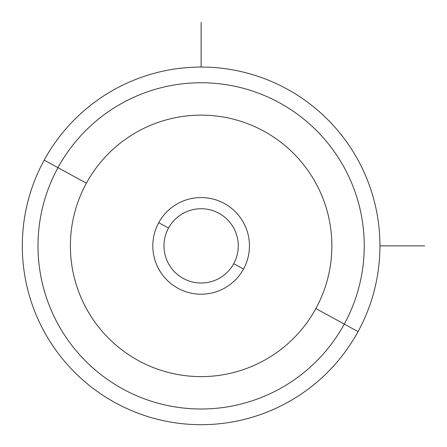 <?xml version="1.0" encoding="UTF-8"?>
<svg xmlns="http://www.w3.org/2000/svg" width="447" height="447" viewBox="0 0 447 447"><rect width="100%" height="100%" fill="white"/><g stroke="black" fill="none" stroke-linecap="round" stroke-linejoin="round"><path stroke-width="0.67" d="M233.72 263.685A37.146 37.146 0 0 1 183.315 278.475A37.146 37.146 0 0 1 168.525 228.071L158.719 222.712A48.321 48.321 0 0 1 224.288 203.474A48.321 48.321 0 0 1 243.526 269.044L233.72 263.685A37.146 37.146 0 0 0 218.929 213.28A37.146 37.146 0 0 0 168.525 228.071A37.146 37.146 0 0 0 183.315 278.475A37.146 37.146 0 0 0 233.72 263.685L243.526 269.044A48.321 48.321 0 0 1 177.956 288.281A48.321 48.321 0 0 1 158.719 222.712L168.525 228.071A37.146 37.146 0 0 1 218.929 213.28A37.146 37.146 0 0 1 233.72 263.685M358.053 331.607A178.822 178.822 0 0 0 286.857 88.947A178.822 178.822 0 0 0 44.192 160.143A178.822 178.822 0 0 0 115.393 402.808A178.822 178.822 0 0 0 358.053 331.607L344.279 324.086A163.127 163.127 0 0 0 279.33 102.721A163.127 163.127 0 0 0 57.965 167.67L44.192 160.143A178.822 178.822 0 0 1 286.857 88.947A178.822 178.822 0 0 1 358.053 331.607A178.822 178.822 0 0 1 115.393 402.808A178.822 178.822 0 0 1 44.192 160.143L57.965 167.67A163.127 163.127 0 0 0 122.914 389.035A163.127 163.127 0 0 0 344.279 324.086L358.053 331.607M315.861 308.559A130.742 130.742 0 0 1 138.441 360.612A130.742 130.742 0 0 1 86.388 183.197A130.742 130.742 0 0 1 263.803 131.139A130.742 130.742 0 0 1 315.861 308.559L344.279 324.086A163.127 163.127 0 0 1 122.914 389.035A163.127 163.127 0 0 1 57.965 167.67L86.388 183.197A130.742 130.742 0 0 0 138.441 360.612A130.742 130.742 0 0 0 315.861 308.559A130.742 130.742 0 0 0 263.803 131.139A130.742 130.742 0 0 0 86.388 183.197L57.965 167.67A163.127 163.127 0 0 1 279.33 102.721A163.127 163.127 0 0 1 344.279 324.086L315.861 308.559M158.719 222.712A48.321 48.321 0 0 0 177.956 288.281A48.321 48.321 0 0 0 243.526 269.044A48.321 48.321 0 0 0 224.288 203.474A48.321 48.321 0 0 0 158.719 222.712M379.944 245.878L424.65 245.878M201.122 67.056L201.122 22.35"/></g></svg>
